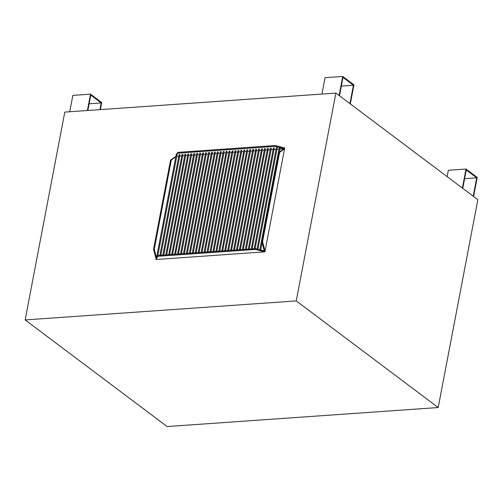 <?xml version="1.0" encoding="UTF-8"?>
<svg xmlns="http://www.w3.org/2000/svg" width="503" height="503" viewBox="0 0 503 503"><rect width="100%" height="100%" fill="white"/><g stroke="black" fill="none" stroke-linecap="round" stroke-linejoin="round"><path stroke-width="0.75" d="M156.515 257.806L156.854 258.026L155.873 259.498L264.899 251.852L259.661 250.544L259.812 249.733L255.423 248.645L158.187 255.467L157.049 257.743L156.515 257.806L176.339 153.893L176.867 153.83L176.955 154.943M279.385 147.58L279.479 146.637L280.278 146.713L280.083 147.712M276.436 147.781L277.14 147.92M273.494 147.989L274.192 148.127M270.545 148.196L271.243 148.335M267.596 148.404L268.3 148.536M264.653 148.611L265.351 148.743M261.705 148.819L262.409 148.951M258.756 149.026L259.46 149.158M255.813 149.234L256.511 149.366M252.864 149.435L253.569 149.573M249.916 149.643L250.62 149.781M246.973 149.85L247.671 149.988M244.024 150.057L244.728 150.19M241.075 150.265L241.78 150.397M238.133 150.472L238.831 150.604M235.184 150.68L235.888 150.812M232.235 150.887L232.939 151.019M229.293 151.089L229.99 151.227M226.344 151.296L227.048 151.434M223.395 151.504L224.099 151.642M220.452 151.711L221.15 151.843M217.503 151.919L218.208 152.051M214.561 152.126L215.259 152.258M211.612 152.334L212.31 152.466M208.663 152.541L209.367 152.673M205.721 152.742L206.419 152.881M202.772 152.95L203.47 153.088M199.823 153.157L200.527 153.289M196.88 153.365L197.578 153.497M193.932 153.572L194.636 153.704M190.983 153.78L191.687 153.912M188.04 153.987L188.738 154.119M185.091 154.195L185.796 154.327M182.143 154.396L182.847 154.534M179.2 154.603L179.898 154.742M176.779 156.307L178.81 156.169M179.728 156.1L181.759 155.961M182.671 155.899L184.708 155.754M185.62 155.691L187.65 155.546M188.568 155.484L190.599 155.339M191.511 155.276L193.548 155.131M194.46 155.069L196.491 154.924M197.409 154.861L199.44 154.717M200.351 154.654L202.388 154.515M203.3 154.446L205.331 154.308M206.249 154.245L208.28 154.1M209.191 154.037L211.229 153.893M212.14 153.83L214.171 153.685M215.089 153.622L217.12 153.478M218.032 153.415L220.069 153.27M220.98 153.208L223.011 153.063M223.929 153L225.96 152.862M226.872 152.793L228.909 152.654M229.821 152.591L231.852 152.447M232.77 152.384L234.8 152.239M235.712 152.176L237.743 152.032M238.661 151.969L240.692 151.824M241.61 151.761L243.641 151.617M244.552 151.554L246.583 151.416M247.501 151.346L249.532 151.208M250.444 151.139L252.481 151.001M253.393 150.938L255.423 150.793M256.341 150.73L258.372 150.586M259.284 150.523L261.321 150.378M262.233 150.315L264.264 150.171M265.182 150.108L267.212 149.963M268.124 149.9L270.161 149.762M271.073 149.693L273.104 149.554M274.022 149.485L276.053 149.347M276.964 149.284L279.002 149.139M279.913 149.077L283.83 148.8L278.857 152.491L261.818 241.786L264.251 250.84M25.15 319.927L167.115 426.55L438.207 407.531L296.242 300.913L25.15 319.927L64.793 112.1L335.885 93.086L296.242 300.913M259.661 250.544L255.273 249.457L158.03 256.279L157.049 257.743M260.523 250.733L262.057 242.672M156.559 257.894L155.873 259.498M175.987 155.729L176.144 154.918M175.868 156.37L170.567 160.086L153.534 249.387L156.031 258.687M264.899 251.852L284.566 148.75L283.83 148.8M280.341 146.845L284.723 147.939L284.566 148.75L280.184 147.662M279.328 147.448L274.94 146.354L177.697 153.176L176.716 154.641M260.573 250.004L260.523 250.714M284.566 148.75L279.593 152.434L262.56 241.736L265.056 251.035L260.673 249.947M279.479 146.637L275.091 145.543L177.855 152.365L176.867 153.83M158.03 256.279L158.187 255.467M255.273 249.457L255.423 248.645M177.697 153.176L177.855 152.365M274.94 146.354L275.091 145.543M175.805 156.697L171.303 160.036L154.27 249.331L153.534 249.387M171.303 160.036L170.567 160.086M154.27 249.331L156.527 257.75M262.56 241.736L261.818 241.786M279.593 152.434L278.857 152.491M339.487 95.79L342.989 77.399L353.439 85.246L349.931 103.637M350.308 103.92L353.949 84.869L342.738 76.45L339.104 95.501M353.439 85.246L341.336 86.095M321.933 94.067L325.057 77.688L342.738 76.45M69.722 111.754L72.847 95.381L90.527 94.143L101.738 102.562L100.393 109.604M87.849 110.484L90.785 95.092L101.229 102.939L99.952 109.635M101.229 102.939L89.125 103.788M87.403 110.515L90.527 94.143M462.766 188.38L466.275 169.995L476.725 177.836L473.216 196.227M476.725 177.836L464.621 178.684M473.593 196.516L477.228 177.458L466.023 169.046L462.389 188.097M447.129 176.635L448.343 170.284L466.023 169.046M438.207 407.531L477.85 199.71L335.885 93.086M259.812 249.733L279.316 147.467M257.033 249.042L276.373 147.675M254.185 248.734L273.425 147.882M251.242 248.941L270.476 148.089M248.293 249.142L267.533 148.297M245.345 249.35L264.584 148.504M242.402 249.557L261.635 148.712M239.453 249.765L258.693 148.913M236.504 249.972L255.744 149.121M233.562 250.18L252.795 149.328M230.613 250.387L249.853 149.536M227.664 250.595L246.904 149.743M224.722 250.796L243.955 149.951M221.773 251.003L241.012 150.158M218.824 251.211L238.064 150.366M215.881 251.418L235.115 150.567M212.932 251.626L232.172 150.774M209.984 251.833L229.223 150.982M207.041 252.041L226.281 151.189M204.092 252.248L223.332 151.397M201.15 252.449L220.383 151.604M198.201 252.657L217.441 151.812M195.252 252.864L214.492 152.019M192.309 253.072L211.543 152.22M189.361 253.279L208.6 152.428M186.412 253.487L205.652 152.635M183.469 253.694L202.703 152.843M180.52 253.902L199.76 153.05M177.572 254.103L196.811 153.258M174.629 254.311L193.862 153.465M171.68 254.518L190.92 153.673M168.731 254.725L187.971 153.874M165.789 254.933L185.022 154.081M162.84 255.14L182.08 154.289M159.891 255.348L179.131 154.496M157.735 256.134L177.056 154.867M160.809 255.279L179.999 154.66M163.752 255.078L182.947 154.459M166.7 254.87L185.896 154.251M169.649 254.663L188.839 154.044M172.592 254.455L191.788 153.836M175.541 254.248L194.736 153.629M178.49 254.04L197.679 153.421M181.432 253.833L200.628 153.214M184.381 253.625L203.577 153.006M187.33 253.424L206.519 152.805M190.272 253.216L209.468 152.598M193.221 253.009L212.417 152.39M196.17 252.802L215.359 152.183M199.113 252.594L218.308 151.975M202.061 252.387L221.257 151.768M205.01 252.179L224.2 151.56M207.953 251.972L227.149 151.353M210.902 251.77L230.097 151.151M213.844 251.563L233.04 150.944M216.793 251.355L235.989 150.737M219.742 251.148L238.938 150.529M222.684 250.94L241.88 150.322M225.633 250.733L244.829 150.114M228.582 250.525L247.772 149.907M231.525 250.324L250.72 149.699M234.473 250.117L253.669 149.498M237.422 249.909L256.612 149.29M240.365 249.702L259.561 149.083M243.314 249.494L262.509 148.875M246.263 249.287L265.452 148.668M249.205 249.079L268.401 148.46M252.154 248.872L271.35 148.253M255.103 248.671L274.292 148.045M257.894 249.255L277.241 147.844M279.328 152.139L280.341 146.826"/></g></svg>
